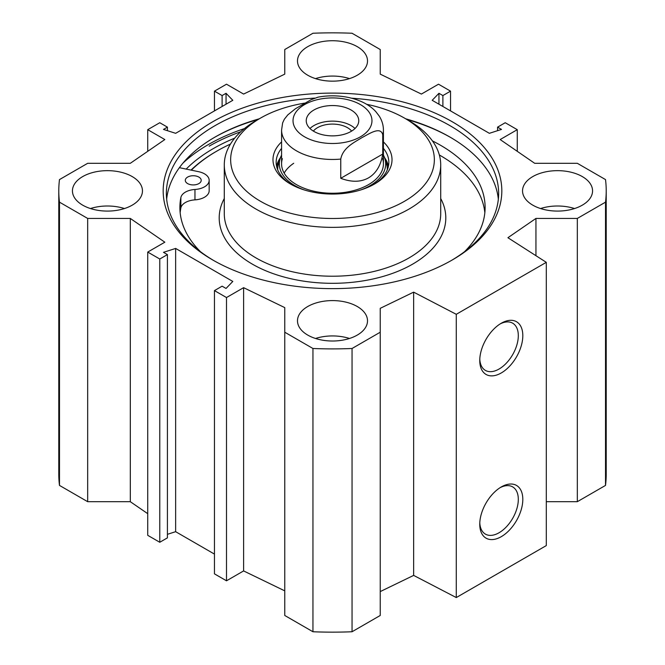 <?xml version="1.0" encoding="UTF-8"?>
<svg xmlns="http://www.w3.org/2000/svg" width="665" height="665" viewBox="0 0 665 665"><rect width="100%" height="100%" fill="white"/><g stroke="black" fill="none" stroke-linecap="round" stroke-linejoin="round"><path stroke-width="1" d="M349.499 338.477A35.012 20.216 0 0 0 315.501 338.477M307.745 335.094A35.012 20.216 180 0 1 297.488 320.804A35.012 20.216 180 0 1 332.5 300.588A35.012 20.216 180 0 1 367.512 320.804A35.012 20.216 180 0 1 345.9 339.474A35.012 20.216 180 0 1 307.745 335.094M124.446 208.544A35.012 20.216 0 0 0 90.457 208.544M82.693 205.161A35.012 20.216 180 0 1 72.443 190.872A35.012 20.216 180 0 1 107.447 170.656A35.012 20.216 180 0 1 142.46 190.872A35.012 20.216 180 0 1 120.847 209.55A35.012 20.216 180 0 1 82.693 205.161M349.499 78.611A35.012 20.216 0 0 0 315.501 78.611M307.745 75.236A35.012 20.216 180 0 1 297.488 60.939A35.012 20.216 180 0 1 332.5 40.731A35.012 20.216 180 0 1 367.512 60.939A35.012 20.216 180 0 1 345.9 79.617A35.012 20.216 180 0 1 307.745 75.236M574.543 208.544A35.012 20.216 0 0 0 540.554 208.544M532.798 205.161A35.012 20.216 180 0 1 522.54 190.872A35.012 20.216 180 0 1 557.553 170.656A35.012 20.216 180 0 1 592.557 190.872A35.012 20.216 180 0 1 570.944 209.55A35.012 20.216 180 0 1 532.798 205.161M546.298 501.693L577.328 501.693L605.516 485.417A273.714 158.029 0 0 0 606.214 474.128L606.214 190.872A273.714 158.029 180 0 1 605.516 202.16L577.328 218.436L535.94 218.436L507.91 237.721L546.298 262.334L456.281 314.304L413.647 292.143L380.239 308.327L380.239 332.217L352.051 348.493A273.714 158.029 180 0 1 312.949 348.493L284.761 332.217L284.761 615.474L312.949 631.75A273.714 158.029 0 0 0 352.051 631.75L380.239 615.474L380.239 332.217M380.239 591.584L413.647 575.4L456.281 597.561L546.298 545.591L546.298 262.334M284.761 590.861L243.606 570.927L226.499 580.803L214.463 573.853L214.463 290.597L226.499 297.546L243.606 287.671L284.761 307.612L284.761 332.217M214.463 554.103L175.643 531.684L167.422 534.319M167.422 254.604L167.422 537.86L159.775 542.274L147.73 535.325L147.73 252.068L159.775 259.018L167.422 254.604L163.49 252.326L175.643 248.436L232.8 281.436L226.05 288.452L222.11 286.174L214.463 290.597M147.73 513.679L130.307 501.693L87.672 501.693L87.672 218.436L59.484 202.16A273.714 158.029 180 0 1 58.786 190.872A273.714 158.029 180 0 1 59.484 179.583L87.672 163.307L130.307 163.307L164.837 139.55L147.73 129.675L159.775 122.726L167.422 127.14L163.49 129.417L175.643 133.316L232.8 100.307L226.05 93.291L222.11 95.569L214.463 91.147L226.499 84.197L243.606 94.073L284.761 74.139L284.761 49.526L312.949 33.25A273.714 158.029 180 0 1 352.051 33.25L380.239 49.526L380.239 74.139L421.394 94.073L438.501 84.197L450.538 91.147L450.538 110.897M58.786 190.872L58.786 474.128A273.714 158.029 0 0 0 59.484 485.417L87.672 501.693M214.354 137.472A168.046 97.023 180 0 1 258.153 119.459M406.847 119.459A168.046 97.023 180 0 1 450.646 137.472M259.284 118.802A166.134 95.918 0 0 0 215.028 137.081A166.134 95.918 0 0 0 215.019 137.081A166.134 95.918 0 0 0 166.657 199.184M498.343 199.184A166.134 95.918 0 0 0 449.981 137.081A166.134 95.918 0 0 0 405.716 118.802M213.906 260.647A166.134 95.918 180 0 1 166.366 193.473A166.134 95.918 180 0 1 215.028 125.643A166.134 95.918 180 0 1 314.769 98.104M351.536 98.187A166.134 95.918 180 0 1 498.634 193.473A166.134 95.918 180 0 1 451.094 260.647M234.72 138.129A168.536 97.306 0 0 0 213.324 148.578A168.536 97.306 0 0 0 186.183 169.085M212.775 121.745A169.317 97.755 0 0 0 212.775 259.998A169.317 97.755 0 0 0 452.225 259.998A169.317 97.755 0 0 0 452.225 121.745A169.317 97.755 0 0 0 212.775 121.745M87.672 218.436L130.307 218.436L164.837 242.193L147.73 252.068M450.538 91.147L442.89 95.569L438.95 93.291L432.2 100.307L489.357 133.316L501.51 129.417L497.578 127.14L505.225 122.726L517.27 129.675L500.163 139.55L534.693 163.307L577.328 163.307L605.516 179.583A273.714 158.029 180 0 1 606.214 190.872M500.13 487.653A27.265 15.744 -60 0 1 512.665 486.896A27.265 15.744 -60 0 1 512.665 518.376A27.265 15.744 -60 0 1 485.408 534.12A27.265 15.744 -60 0 1 479.789 522.881M479.756 524.236A30.449 17.581 120 0 0 501.285 536.663A30.449 17.581 120 0 0 522.815 499.373A30.449 17.581 120 0 0 501.285 486.946A30.449 17.581 120 0 0 479.756 524.236M456.281 597.561L456.281 314.304M479.756 360.521A30.449 17.581 120 0 0 501.285 372.949A30.449 17.581 120 0 0 522.815 335.659A30.449 17.581 120 0 0 501.285 323.232A30.449 17.581 120 0 0 479.756 360.521M500.13 323.938A27.265 15.744 -60 0 1 512.665 323.182A27.265 15.744 -60 0 1 512.665 354.661A27.265 15.744 -60 0 1 485.408 370.405A27.265 15.744 -60 0 1 479.789 359.166M438.95 93.291L438.95 104.206M442.89 95.569L442.89 106.483M517.27 129.675L517.27 151.321M497.578 127.14L497.578 130.681M175.643 248.436L175.643 531.684M159.775 259.018L159.775 542.274M130.307 218.436L130.307 501.693M243.606 287.671L243.606 570.927M226.499 297.546L226.499 580.803M59.484 485.417L59.484 202.16M605.516 485.417L605.516 202.16M577.328 501.693L577.328 218.436M535.94 255.693L535.94 218.436M413.647 575.4L413.647 292.143M352.051 631.75L352.051 348.493M312.949 631.75L312.949 348.493M147.73 151.321L147.73 129.675M167.422 130.681L167.422 127.14M226.05 104.206L226.05 93.291M222.11 106.483L222.11 95.569M214.463 110.897L214.463 91.147M293.714 163.274A50.922 29.401 0 0 0 284.154 173.083M282.376 158.661A50.922 29.401 0 0 0 332.5 193.249A50.922 29.401 0 0 0 382.624 158.661M281.578 155.111A53.167 30.698 0 0 0 280.165 158.528A53.167 30.698 0 0 0 303.938 189.833M361.062 189.833A53.167 30.698 0 0 0 384.836 158.528A53.167 30.698 0 0 0 383.422 155.111M388.426 166.184A56.334 32.527 0 0 0 384.528 157.605M280.472 157.605A56.334 32.527 0 0 0 276.574 166.184M373.431 184.637A56.334 32.527 0 0 0 388.834 162.285A56.334 32.527 0 0 0 383.422 148.378M281.578 148.378A56.334 32.527 0 0 0 276.166 162.285A56.334 32.527 0 0 0 291.569 184.637M281.578 141.903A59.517 34.364 0 0 0 290.414 183.989A59.517 34.364 0 0 0 374.586 183.989L374.586 183.989A59.517 34.364 0 0 0 383.422 141.903M304.678 103.125A101.845 58.803 0 0 0 260.481 118.112A101.845 58.803 0 0 0 260.481 201.271A101.845 58.803 0 0 0 404.519 201.271A101.845 58.803 0 0 0 404.519 118.112A101.845 58.803 0 0 0 366.548 104.272M260.481 118.112L255.983 120.706A108.212 62.477 0 0 0 224.288 164.887A108.212 62.477 0 0 0 291.087 222.609A108.212 62.477 0 0 0 409.017 209.059A108.212 62.477 0 0 0 440.712 164.887A108.212 62.477 0 0 0 409.017 120.706L404.519 118.112M230.472 144.072A163.59 94.447 0 0 0 216.823 151.113A163.59 94.447 0 0 0 191.337 170.165M179.392 167.671L198.669 171.703A15.91 9.185 180 0 1 209.167 180.34L209.167 190.73A15.91 9.185 180 0 1 194.961 199.866A15.91 9.185 0 0 0 180.863 207.962A152.609 88.113 0 0 0 180.157 212.7M484.843 212.7A152.609 88.113 0 0 0 439.341 154.987M216.823 151.113L215.925 151.637A164.862 95.186 0 0 0 190.996 170.099M209.167 180.34A15.91 9.185 180 0 1 194.961 189.475A15.91 9.185 0 0 0 180.863 197.572A152.609 88.113 0 0 0 179.891 207.505A152.609 88.113 0 0 0 200.473 251.694M464.527 251.694A152.609 88.113 0 0 0 485.109 207.505A152.609 88.113 0 0 0 432.425 140.905M187.621 183.582A7.955 4.597 180 0 1 185.294 180.34A7.955 4.597 180 0 1 193.249 175.743A7.955 4.597 180 0 1 201.204 180.34A7.955 4.597 180 0 1 196.291 184.579A7.955 4.597 180 0 1 187.621 183.582M318.036 97.165L311.079 99.708L295.41 108.752L287.812 114.879L284.329 119.251L282.65 122.85M340.763 178.303L340.763 159.076C342.866 147.622 354.586 142.268 361.76 137.73C368.925 133.998 380.654 125.801 382.749 134.837L382.749 154.064L340.763 178.303C351.494 182.351 360.738 182.21 368.51 177.879C376.141 173.316 380.887 165.377 382.749 154.064M355.019 128.503A26.259 15.162 0 0 0 309.981 128.503M351.635 131.088A21.155 12.211 0 0 0 347.463 127.663A21.155 12.211 0 0 0 313.365 131.088M313.93 131.429A26.259 15.162 180 0 1 306.241 120.706A26.259 15.162 180 0 1 332.5 105.552A26.259 15.162 180 0 1 358.759 120.706A26.259 15.162 180 0 1 342.55 134.712A26.259 15.162 180 0 1 313.93 131.429M209.176 146.175A174.413 100.698 180 0 1 240.788 131.728M183.016 163.05A175.685 101.429 180 0 1 208.27 144.621A175.685 101.429 180 0 1 244.454 128.569M280.165 158.528L278.56 163.706A54.804 31.637 0 0 0 277.704 169.841M387.296 169.841A54.804 31.637 0 0 0 386.44 163.706L384.836 158.528M280.181 158.47A56.051 32.361 0 0 0 276.723 166.865M388.277 166.865A56.051 32.361 0 0 0 384.819 158.47M224.288 164.887L224.288 213.739A108.212 62.477 0 0 0 291.087 271.461A108.212 62.477 0 0 0 409.017 257.92A108.212 62.477 0 0 0 440.712 213.739L440.712 164.887M224.288 198.511A113.308 65.419 0 0 0 273.938 273.897A113.308 65.419 0 0 0 412.616 264.155A113.308 65.419 0 0 0 440.712 198.511M194.961 199.866L194.961 189.475M180.863 207.962L180.863 197.572M340.763 159.076A50.922 29.401 180 0 1 281.578 130.066L281.578 163.848M371.444 124.405A39.468 22.785 180 0 1 360.405 136.824A39.468 22.785 180 0 1 297.297 131.013A39.468 22.785 180 0 1 326.482 98.187A39.468 22.785 180 0 1 371.444 124.405M317.953 97.181C339.915 92.992 364.362 98.752 375.916 111.762L379.175 115.993C381.951 120.315 383.373 125.003 383.422 130.066A50.922 29.401 180 0 1 382.749 134.837M282.642 122.867L281.578 130.066M383.422 130.066L383.422 163.848"/></g></svg>
